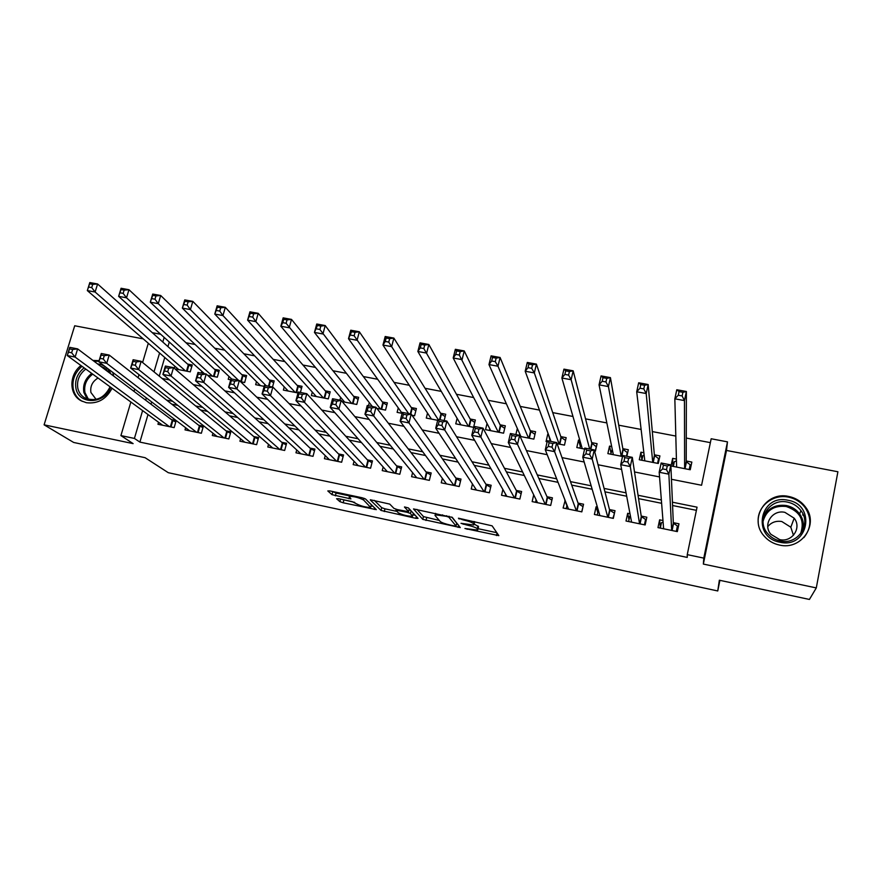 <?xml version="1.0" encoding="UTF-8"?>
<svg xmlns="http://www.w3.org/2000/svg" width="882" height="882" viewBox="0 0 882 882"><rect width="100%" height="100%" fill="white"/><g stroke="black" fill="none" stroke-linecap="round" stroke-linejoin="round"><path stroke-width="1.32" d="M464.935 528.516L498.837 535.639L492.112 525.837L458.431 518.208L462.973 519.84C468.585 521.13 472.068 522.376 473.436 523.588L473.755 525.01L460.988 523.324L467.019 525.066C472.532 526.333 475.949 527.557 477.283 528.726L477.592 530.082L464.935 528.516M80.968 365.545C68.873 374.707 68.873 394.541 81.122 400.77L86.392 402.71C97.759 404.044 106.314 399.215 112.025 388.245M113.701 376.085L112.786 372.391M803.943 527.524L803.304 525.628M779.423 545.043C801.231 550.522 819.224 524.514 805.663 507.271C801.462 501.571 795.84 497.977 788.784 496.478C766.072 490.954 748.41 519.057 764.088 536.013C768.134 540.688 773.238 543.698 779.423 545.043M338.589 498.705L336.593 498.727L339.901 501.649L343.175 502.784L376.327 509.653L365.479 498.947L362.094 497.757L329.824 490.91L327.806 490.943L331.996 494.659L350.926 498.914L349.107 496.279C354.156 496.401 358.985 497.635 363.571 499.984L370.705 507.459C365.81 507.326 361.091 506.136 356.571 503.865L352.028 501.571L338.589 498.705M148 414.54L139.907 442.103L134.417 438.431L120.911 435.587L130.867 402.016M816.291 587.919L837.9 471.76L726.492 450.448L703.351 564.072L816.291 587.919L809.422 599.44L719.348 580.224L717.75 590.962L168.286 472.697L145.089 457.692L73.658 442.455L44.1 424.826L133.116 443.624L120.911 435.587M703.351 564.072L703.792 558.108L687.254 554.635L697.056 507.172L672.437 502.2M139.907 442.103L687.232 557.413L687.254 554.635M422.776 519.377L460.272 527.579L452.29 517.381L413.515 508.925L422.776 519.377L423.47 516.598L439.302 520.424M416.326 516.499L415.863 518.329L381.035 510.446L370.297 499.973M409.281 508.903L408.564 511.725L397.253 509.564L393.956 508.396L389.767 504.107L370.341 499.752M408.631 511.527L404.474 507.084M415.863 518.329L418.046 518.362L408.388 507.922L404.529 506.941M143.226 338.875L74.705 325.767L44.1 424.826M174.934 368.874L190.258 371.873L192.254 364.972L187.546 364.057M207.579 375.269L217.314 377.176L219.298 370.231L214.547 369.304M240.61 381.73L244.645 382.523L246.607 375.545L241.8 374.607M272.505 386.989L274.192 380.903L269.341 379.955M300.398 392.446L302.052 386.316L297.157 385.368M312.305 392.104L311.368 395.577L328.313 398.896L330.21 391.784L325.26 390.825M342.183 401.608L356.769 404.463L358.643 397.319L353.649 396.349M376.879 408.399L385.522 410.097L387.374 402.898L382.325 401.916M412.015 415.279L414.573 415.786L416.403 408.542L411.299 407.55M444.164 420.56L445.73 414.242L440.581 413.239M457.108 418.333L455.751 423.845L473.59 427.329L475.365 420.008L470.161 418.994M487.04 423.459L485.541 429.666L503.567 433.194L505.32 425.83L500.05 424.804M520.126 436.436L533.853 439.126L535.583 431.717L530.269 430.681M548.339 434.187L549.938 439.92M557.082 443.679L564.469 445.123L566.167 437.659L560.798 436.612M579.827 440.316L578.493 440.052L580.323 446.303M594.523 451L595.405 451.176L597.081 443.668L591.646 442.61M611.667 446.501L609.539 446.094L610.983 452.962M626.893 456.292L628.326 449.743L622.835 448.673M643.86 452.764L640.927 452.19L641.909 460.051M640.927 452.19L639.285 459.765L658.292 463.48L659.912 455.884L654.367 454.803M662.966 520.534L659.626 519.84L657.983 527.612L677.343 531.614L678.964 523.809L673.308 522.651M630.002 513.765L627.686 513.291L626.011 521.008L645.161 524.955L646.815 517.216L641.225 516.069M597.39 507.073L596.089 506.797L594.391 514.471L613.321 518.384L615.008 510.678L609.473 509.553M565.142 500.447L563.102 507.999L581.833 511.869L583.542 504.228L578.074 503.104M533.709 494.846L532.144 501.604L550.677 505.441L552.419 497.834L547.005 496.72M502.894 489.477L501.527 495.276L519.862 499.069L521.626 491.517L516.268 490.414M472.454 483.953L471.231 489.014L489.367 492.762L491.153 485.265L485.861 484.174M442.356 478.331L441.243 482.818L459.202 486.533L461.01 479.069L455.762 478M412.589 472.664L411.585 476.688L429.347 480.359L431.177 472.95L425.995 471.881M383.163 466.975L382.226 470.624L399.8 474.262L401.663 466.887L396.536 465.839M354.046 461.286L353.175 464.627L370.572 468.221L372.458 460.9L367.375 459.853M325.238 455.619L324.422 458.684L341.643 462.234L343.55 454.958L338.523 453.932M296.727 449.963L295.966 452.797L313.011 456.325L314.929 449.092L309.957 448.067M268.525 444.352L267.797 446.976L284.666 450.47L286.617 443.271L281.689 442.268M240.61 438.762L239.926 441.221L256.618 444.671L258.58 437.527L253.707 436.524M212.97 433.216L212.319 435.521L228.846 438.927L230.841 431.827L226.013 430.835M185.628 427.715L185 429.876L201.361 433.249L203.367 426.193L198.593 425.212M696.394 510.336L672.58 505.518M661.621 503.302L638.568 498.628M626.683 496.224L604.953 491.825M592.164 489.245L571.712 485.1M558.041 482.333L538.858 478.452M524.327 475.508L506.367 471.881M490.998 468.761L474.24 465.376M458.056 462.102L442.477 458.949M425.488 455.509L411.067 452.587M393.295 448.993L379.999 446.303M361.466 442.555L349.272 440.085M329.989 436.182L318.887 433.933M298.877 429.887L288.822 427.847M268.106 423.658L259.088 421.828M237.677 417.495L229.673 415.874M207.579 411.409L200.567 409.987M177.811 405.378L171.77 404.154M151.693 401.949L151.02 404.232M158.551 422.246L157.955 424.286L174.151 427.627L176.18 420.604L171.45 419.634M710.363 442.643L686.273 438.056M675.81 436.061L652.316 431.585M641.126 429.457L618.734 425.19M606.849 422.919L585.538 418.862M572.969 416.469L552.716 412.611M539.475 410.086L520.27 406.426M506.378 403.78L488.187 400.318M473.645 397.55L456.457 394.276M441.298 391.387L425.069 388.3M409.303 385.291L394.034 382.38M377.672 379.271L363.34 376.537M346.394 373.307L332.977 370.749M315.469 367.419L302.945 365.027M284.886 361.587L273.233 359.371M254.633 355.832L243.84 353.77M224.712 350.132L214.756 348.236M195.12 344.487L185.992 342.756M169.289 342.018L167.944 346.604M164.747 357.475L159.267 376.151M676.417 459.081L672.646 458.353L671.026 465.983L690.242 469.742L691.841 462.08L686.229 460.999M609.539 446.094L607.874 453.613L622.516 456.479M578.493 440.052L576.806 447.538L584.59 449.059M547.777 434.087L546.057 441.518L547.149 441.728M517.326 428.454L515.871 434.583M427.516 413.129L426.282 418.068L437.681 420.306M398.256 407.881L397.109 412.368L402.115 413.338M369.304 402.622L368.478 405.764M340.65 397.352L339.912 400.174M284.258 386.867L283.376 390.098L298.028 392.975M256.497 381.663L255.659 384.673L264.181 386.349M229.011 376.482L228.218 379.304L230.753 379.8M201.813 371.333L201.316 373.075M174.879 366.217L174.272 368.312M717.75 590.962L719.888 580.334M152.299 332.679L160.7 334.278M671.456 479.29L701.576 485.254L711.168 438.762L727.474 441.86L703.792 558.108M726.492 450.448L727.474 441.86M134.02 391.41L134.714 389.05M138.077 377.717L138.992 374.641M142.597 362.491L148.297 343.263M146.357 397.892L145.673 400.196M142.608 410.593L134.417 438.431M661.357 499.962L638.061 495.265M626.044 492.84L604.071 488.408M591.149 485.795L570.489 481.627M556.674 478.838L537.281 474.924M522.596 471.958L504.46 468.298M488.926 465.167L472.002 461.749M455.641 458.442L439.92 455.266M422.754 451.805L408.19 448.872M390.241 445.245L376.812 442.532M358.092 438.762L345.788 436.27M326.318 432.345L315.106 430.085M294.897 426.006L284.754 423.955M263.839 419.733L254.733 417.892M233.124 413.537L225.042 411.905M202.75 407.407L195.672 405.974M172.718 401.343L166.621 400.108M162.067 378.444L169.576 379.933M193.268 384.618L201.857 386.316M224.833 390.869L234.513 392.788M256.772 397.187L267.577 399.325M289.087 403.592L301.038 405.952M321.787 410.064L334.906 412.655M354.873 416.613L369.194 419.446M388.356 423.239L403.912 426.326M422.246 429.953L439.06 433.283M456.556 436.744L474.659 440.327M491.274 443.613L510.7 447.461M526.422 450.57L547.204 454.682M562.01 457.615L584.171 462.003M598.04 464.748L621.612 469.422M634.522 471.969L659.549 476.93M164.173 337.409L162.806 342.04M159.576 352.998L154.019 371.851M672.646 458.353L672.933 466.346M659.626 519.84L660.353 527.899M627.686 513.291L628.976 519.851M596.089 506.797L597.798 512.563M564.822 500.381L566.894 505.662M99.115 360.639L92.93 360.418M478.441 527.204L477.89 529.531M474.174 524.007L478.562 526.708M478.088 528.704L496.831 532.695M416.988 509.41L423.47 516.598M456.49 524.095L457.934 524.404M454.428 525.959L456.027 525.992L448.839 517.172L446.535 516.356L435.267 514.79L435.002 515.419L440.217 521.494C441.662 522.673 445.079 523.875 450.459 525.11L454.428 525.959M456.678 523.313L456.027 525.992M451.76 517.05L456.711 523.191M415.202 515.286L412.908 514.79M396.856 511.373L384.971 508.837L384.276 511.582M374.277 500.348L381.73 507.701L384.971 508.837M398.179 512.729C402.622 515 407.396 516.202 412.478 516.334L410.45 513.467L407.175 512.31L395.93 510.16L398.179 512.729M410.637 510.347L409.061 509.796M371.399 504.658L370.826 506.907L371.443 504.691M332.216 491.417L336.075 493.049L349.228 495.838M341.235 499.267L354.707 502.376M371.113 505.871L373.108 506.301M690.132 469.72L690.198 464.803L686.229 461.595L686.372 391.498L684.454 400.582L674.84 398.818L676.615 466.92M689.206 469.533L690.198 464.803M673.341 466.435L674.333 461.716L676.461 460.889M678.28 395.235L674.84 398.818L676.781 389.745L686.372 391.498L682.911 392.303L679.052 391.597L678.28 395.235L682.139 395.941L682.911 392.303M684.63 468.64L684.454 400.582L682.139 395.941M676.781 389.745L679.052 391.597M663.11 522.243L661.456 522.706L660.309 528.097M677.552 530.589L677.42 525.992L676.296 531.394M666.494 469.665L667.277 465.939L663.396 465.178L662.603 468.904L666.494 469.665L668.876 474.174L659.185 472.267L661.158 462.995L670.838 464.891L668.876 474.174L671.676 530.446M663.606 528.649L659.185 472.267L662.603 468.904M667.277 465.939L670.838 464.891L673.33 523.147L677.42 525.992M663.396 465.178L661.158 462.995M787.979 500.259C816.655 504.769 808.364 549.056 779.886 542.21C751.232 537.292 759.898 493.611 787.979 500.259M780.085 540.942C797.582 545.33 811.936 524.382 800.944 510.612C797.593 506.147 793.139 503.324 787.571 502.134C769.49 497.724 755.356 520.005 767.704 533.588C770.956 537.403 775.08 539.85 780.085 540.942M767.77 526.62C771.342 522.309 776.039 520.612 781.827 521.538L790.812 527.216L793.458 535.308M779.666 539.586C791.992 542.673 802.025 527.844 794.197 518.208L784.925 512.365C772.312 509.267 762.379 524.757 770.89 534.316L779.666 539.586M803.866 537.634C811.33 528.186 811.815 518.263 805.321 507.878C801.154 502.233 795.564 498.661 788.574 497.172C772.709 493.6 756.69 506.797 758.222 522.199M803.601 515.628L802.642 514.834M803.855 527.8L803.293 526.047M110.625 387.231C104.903 404.386 78.696 405.114 75.94 388.323C74.639 380.241 77.362 373.428 84.132 367.86M85.786 369.073C79.27 374.211 76.624 380.616 77.837 388.278C78.851 392.567 81.199 395.798 84.892 397.958C95.851 402.038 104.252 398.322 110.085 386.834M98.034 378.025C92.412 381.487 90.041 386.305 90.912 392.49L96.138 399.414M98.916 361.278L93.988 361.223M81.993 366.306C74.727 372.678 71.839 380.318 73.316 389.216C74.573 394.574 77.506 398.598 82.125 401.277L82.313 401.376M97.549 363.902C103.922 364.718 108.354 368.059 110.834 373.924M108.883 372.447L104.087 367.717L100.603 366.206M658.766 461.253L658.567 458.64L654.411 455.41L648.16 384.519L646.197 393.537L636.705 391.784L644.808 460.845M657.564 463.337L658.567 458.64M641.864 460.272L642.879 455.586L644.136 455.046M639.99 388.212L636.705 391.784L638.678 382.788L648.16 384.519L644.588 385.291L640.784 384.596L639.99 388.212L643.794 388.907L644.588 385.291M652.735 462.4L646.197 393.537L643.794 388.907M638.678 382.788L640.784 384.596M627.466 453.712L627.267 452.543L622.946 449.28L610.432 377.628L608.426 386.581L599.054 384.85L613.343 454.682M626.474 456.215L627.267 452.543M610.719 454.175L612.24 449.291M602.197 381.267L599.054 384.85L601.072 375.919L610.432 377.628L606.761 378.378L603.001 377.683L602.197 381.267L605.945 381.961L606.761 378.378M621.182 456.226L608.426 386.581L605.945 381.961M601.072 375.919L603.001 377.683M596.386 446.81L591.811 443.227L573.179 370.826L571.139 379.712L561.889 378.014L582.219 448.596M595.273 451.154L596.309 446.512M579.904 448.144L580.863 443.9M564.877 374.42L561.889 378.014L563.94 369.139L573.179 370.826L569.408 371.543L565.704 370.87L564.877 374.42L568.592 375.104L569.408 371.543M589.672 449.015L571.139 379.712L568.592 375.104M563.94 369.139L565.704 370.87M549.64 441.187L550.125 439.071M528.042 367.662L531.703 368.334L532.541 364.806L528.88 364.134L528.042 367.662L525.198 371.245L527.293 362.447L536.41 364.112L534.327 372.932L525.198 371.245L551.007 441.452M565.538 440.449L561.007 437.24L536.41 364.112L532.541 364.806M559.089 444.065L534.327 372.932L531.703 368.334M527.293 362.447L528.88 364.134M630.421 515.992L629.77 516.191L628.612 521.538M645.867 521.615L645.569 519.443L644.422 524.812M627.819 462.069L628.634 458.364L624.787 457.615L623.982 461.308L627.819 462.069L630.288 466.567L620.719 464.682L622.736 455.476L632.295 457.35L630.288 466.567L639.56 523.798M631.589 522.155L620.719 464.682L623.982 461.308M628.634 458.364L632.295 457.35L641.291 516.565L645.569 519.443M624.787 457.615L622.736 455.476M598.316 510.226L597.246 515.055M614.291 513.941L612.891 518.296M589.661 454.561L590.477 450.9L586.695 450.151L585.869 453.822L589.661 454.561L592.197 459.059L582.759 457.196L584.81 448.067L594.248 449.908L592.197 459.059L607.786 517.238M599.892 515.606L582.759 457.196L585.869 453.822M590.477 450.9L594.248 449.908L609.605 510.061L614.059 512.96M586.695 450.151L584.81 448.067M567.005 505.188L566.222 508.649M582.969 506.797L581.701 511.847M551.989 447.163L552.827 443.525L549.089 442.786L548.251 446.424L551.989 447.163L554.613 451.65L545.285 449.809L547.38 440.746L556.696 442.566L554.613 451.65L576.354 510.744M568.548 509.135L545.285 449.809L548.251 446.424M552.827 443.525L556.696 442.566L578.25 503.622L582.881 506.555M549.089 442.786L547.38 440.746M536.113 499.774L535.528 502.31M514.801 439.853L515.661 436.248L511.968 435.521L511.108 439.137L514.801 439.853L517.502 444.33L508.297 442.51L510.424 433.514L519.619 435.311L517.502 444.33L545.263 504.317M537.535 502.718L508.297 442.51L511.108 439.137M515.661 436.248L519.619 435.311L547.237 497.25L551.889 500.116M511.968 435.521L510.424 433.514M519.476 435.289L519.785 433.988M491.671 360.992L495.287 361.653L496.136 358.147L492.531 357.486L491.671 360.992L488.97 364.575L491.098 355.843L500.094 357.486L497.988 366.239L488.97 364.575L520.942 436.601M534.966 434.374L530.523 431.309L500.094 357.486L496.136 358.147M528.527 438.089L497.988 366.239L495.287 361.653M491.098 355.843L492.531 357.486M505.584 494.174L505.154 496.026M478.099 432.643L478.97 429.06L475.321 428.343L474.45 431.926L478.099 432.643L480.855 437.097L471.771 435.311L473.943 426.381L483.016 428.156L480.855 437.097L514.504 497.955M506.863 496.379L471.771 435.311L474.45 431.926M478.97 429.06L483.016 428.156L516.554 490.954L521.119 493.688M475.321 428.343L473.943 426.381M489.389 430.427L489.786 428.762M455.762 354.399L459.335 355.06L460.195 351.576L456.622 350.926L455.762 354.399L453.194 357.982L455.355 349.316L464.241 350.937L462.091 359.624L453.194 357.982L490.789 430.703M504.713 428.365L500.37 425.444L464.241 350.937L460.195 351.576M498.297 432.169L459.335 355.06M455.355 349.316L456.622 350.926M475.42 488.463L475.1 489.819M441.86 425.521L442.742 421.96L439.137 421.254L438.255 424.815L441.86 425.521L444.693 429.975L435.719 428.2L437.924 419.336L446.887 421.089L444.693 429.975L484.064 491.671M476.5 490.105L435.719 428.2L438.255 424.815M442.742 421.96L446.887 421.089L486.191 484.714L490.657 487.338M439.137 421.254L437.924 419.336M459.831 424.639L460.128 423.459M420.295 347.894L423.823 348.544L424.705 345.083L421.177 344.443L420.295 347.894L417.859 351.477L420.053 342.866L428.839 344.476L426.656 353.098L417.859 351.477L460.944 424.859M474.781 422.434L470.514 419.645L428.839 344.476L424.705 345.083M468.375 426.315L423.823 348.544M420.053 342.866L421.177 344.443M445.586 482.708L445.355 483.667M406.073 418.487L406.966 414.959L403.416 414.264L402.523 417.792L406.073 418.487L408.972 422.93L400.119 421.177L402.357 412.39L411.199 414.11L408.972 422.93L453.954 485.453M446.468 483.898L400.119 421.177L402.523 417.792M406.966 414.959L411.199 414.11L456.148 478.551L460.525 481.065M403.416 414.264L402.357 412.39M430.592 418.917L430.791 418.123M385.269 341.466L388.753 342.106L389.646 338.677L386.162 338.038L385.269 341.466L382.964 345.049L385.191 336.505L393.868 338.082L391.652 346.648L382.964 345.049L431.419 419.082M445.156 416.569L440.978 413.901L393.868 338.082L389.646 338.677M438.034 419.358L388.753 342.106M385.191 336.505L386.162 338.038M416.084 476.942L415.918 477.592M370.738 411.552L371.653 408.035L368.136 407.352L367.232 410.858L370.738 411.552L373.703 415.973L364.961 414.242L367.232 405.522L375.975 407.23L373.703 415.973L424.154 479.29M416.756 477.757L364.961 414.242L367.232 410.858M371.653 408.035L375.975 407.23L426.425 472.443L430.714 474.858M368.136 407.352L367.232 405.522M350.683 335.116L354.123 335.755L355.027 332.338L351.587 331.709L348.5 338.699L350.76 330.21L359.327 331.775L357.078 340.276L348.5 338.699L402.126 413.272M415.841 410.769L411.751 408.212L359.327 331.775L355.027 332.338M408.653 413.614L354.123 335.755M350.76 330.21L351.587 331.709M335.844 404.695L336.77 401.211L333.308 400.527L332.382 404.011L335.844 404.695L338.875 409.105L330.232 407.396L332.536 398.73L341.169 400.417L338.875 409.105L394.662 473.193M387.341 471.683L330.232 407.396L332.382 404.011M336.77 401.211L341.169 400.417L397.01 466.402L401.2 468.717M333.308 400.527L332.536 398.73M316.517 328.854L319.912 329.471L320.827 326.086L317.432 325.469L314.455 332.426L316.748 324.003L325.204 325.546L322.933 333.991L314.455 332.426L372.347 406.514M386.823 405.047L382.821 402.589L325.204 325.546L320.827 326.086M380.473 409.105L319.912 329.471M316.748 324.003L317.432 325.469M301.39 397.914L302.317 394.463L298.899 393.791L297.962 397.242L301.39 397.914L304.477 402.324L295.944 400.637L298.281 392.038L306.804 393.703L304.477 402.324L365.49 467.162M358.235 465.674L295.944 400.637L297.962 397.242M302.317 394.463L306.804 393.703L367.893 460.426L372.006 462.653M298.899 393.791L298.281 392.038M344.63 402.093L280.829 326.23L283.144 317.862L291.501 319.394L289.197 327.773L280.829 326.23L282.769 322.658L286.121 323.275L287.047 319.912L283.695 319.295L282.769 322.658M358.103 399.381L354.189 397.01L291.501 319.394L287.047 319.912M351.764 403.493L286.121 323.275M283.144 317.862L283.695 319.295M329.427 459.709L262.075 393.956L264.435 385.412L272.858 387.066L339.085 454.506L343.109 456.644M268.293 387.793L264.92 387.132L263.972 390.572L267.356 391.233L268.293 387.793L272.858 387.066L270.498 395.621L336.604 461.198M267.356 391.233L270.498 395.621L262.075 393.956L263.972 390.572M264.92 387.132L264.435 385.412M249.419 316.539L252.737 317.145L253.674 313.816L250.367 313.209L247.599 320.111L249.948 311.809L258.205 313.308L255.868 321.632L247.599 320.111L316.307 396.547M329.681 393.769L325.844 391.498L258.205 313.308L253.674 313.816M323.363 397.925L255.868 321.632L252.737 317.145M249.948 311.809L250.367 313.209M233.73 384.629L234.689 381.222L231.36 380.561L230.389 383.968L233.73 384.629L236.938 389.006L228.614 387.363L231.007 378.874L239.331 380.506L236.938 389.006L308.027 455.288M300.927 453.822L228.614 387.363L230.389 383.968M234.689 381.222L239.331 380.506L310.574 448.651L314.499 450.713M231.36 380.561L231.007 378.874M216.487 310.497L219.761 311.092L220.709 307.785L217.435 307.179L214.778 314.069L217.148 305.811L225.318 307.311L222.948 315.569L214.778 314.069L288.249 391.057M301.534 388.223L297.785 386.051L225.318 307.311L220.709 307.785M295.238 392.424L222.948 315.569L219.761 311.092M217.148 305.811L217.435 307.179M200.523 378.102L201.493 374.718L198.196 374.067L197.226 377.452L200.523 378.102L203.786 382.468L195.561 380.848L197.987 372.425L206.212 374.023L203.786 382.468L279.737 449.445M272.714 447.99L195.561 380.848L197.226 377.452M201.493 374.718L206.212 374.023L282.35 442.852L286.187 444.837M198.196 374.067L197.987 372.425M183.93 304.522L187.171 305.117L188.131 301.831L184.9 301.236L182.342 308.094L184.746 299.902L192.816 301.368L190.413 309.582L182.342 308.094L260.488 385.621M273.685 382.744L270.013 380.649L192.816 301.368L188.131 301.831M266.188 385.754L190.413 309.582L187.171 305.117M184.746 299.902L184.9 301.236M167.712 371.653L168.705 368.29L165.441 367.651L164.46 371.013L167.712 371.653L171.042 376.008L162.916 374.409L165.364 366.041L173.478 367.629L171.042 376.008L251.734 443.657M244.777 442.224L162.916 374.409L164.46 371.013M168.705 368.29L173.478 367.629L254.413 437.119L258.172 439.027M165.441 367.651L165.364 366.041M151.781 298.623L154.978 299.207L155.949 295.944L152.751 295.36L150.293 302.184L152.729 294.048L160.689 295.503L158.275 303.662L150.293 302.184L231.701 379.017M246.1 377.32L242.517 375.302L160.689 295.503L155.949 295.944M238.559 380.351L158.275 303.662L154.978 299.207M152.729 294.048L152.751 295.36M135.31 365.28L136.302 361.951L133.083 361.311L132.079 364.652L135.31 365.28L138.683 369.624L130.657 368.048L133.127 359.735L141.153 361.311L138.683 369.624L224.017 437.935M217.137 436.513L130.657 368.048L132.079 364.652M136.302 361.951L141.153 361.311L226.751 431.441L230.434 433.283M133.083 361.311L133.127 359.735M119.996 292.791L123.16 293.375L124.141 290.123L120.988 289.55L118.629 296.352L121.077 288.271L128.959 289.715L126.512 297.807L118.629 296.352L204.415 373.681M218.802 371.95L215.285 369.999L128.959 289.715L124.141 290.123M212.562 376.239L126.512 297.807L123.16 293.375M121.077 288.271L120.988 289.55M103.282 358.985L104.285 355.678L101.099 355.049L100.096 358.368L103.282 358.985L106.711 363.318L98.773 361.763L101.276 353.506L109.203 355.06L106.711 363.318L196.587 432.268M189.762 430.857L98.773 361.763L100.096 358.368M104.285 355.678L109.203 355.06L199.376 425.819L202.97 427.594M101.099 355.049L101.276 353.506M88.597 287.025L91.717 287.598L92.709 284.379L89.589 283.806L87.329 290.586L89.81 282.56L97.593 283.982L95.113 292.019L87.329 290.586L178.848 369.646M191.78 366.636L188.34 364.762L97.593 283.982L92.709 284.379M185.551 370.958L95.113 292.019L91.717 287.598M89.81 282.56L89.589 283.806M71.64 352.767L72.655 349.481L69.513 348.864L68.487 352.15L71.64 352.767L75.113 357.089L67.275 355.545L69.799 347.354L77.638 348.886L75.113 357.089L169.421 426.645M162.674 425.256L67.275 355.545L68.487 352.15M72.655 349.481L77.638 348.886L172.266 420.251L175.783 421.971M69.513 348.864L69.799 347.354M467.295 528.715L467.151 529.299M459.224 518.373L459.07 519.013M463.326 523.632L463.182 524.25M477.956 525.893L477.283 528.726M467.173 524.448L467.019 525.066M474.737 521.67L474.064 524.426M473.943 521.494L473.436 523.588M463.127 519.2L462.973 519.84M497.04 533.004L496.434 535.561M458.574 525.187L458.045 527.359M426.668 517.723L425.984 520.501M449.07 516.224L448.839 517.172M446.689 515.716L446.535 516.356M442.588 514.845L442.433 515.485M381.73 507.701L381.035 510.446M413.294 513.225L412.655 515.816M411.1 510.854L410.45 513.467M407.341 511.681L407.175 512.31M398.19 509.763L398.036 510.369M364.012 498.275L363.571 499.984M349.316 497.172L348.919 498.716M336.075 493.049L335.358 495.827M332.723 491.88L331.996 494.659M374.718 507.845L374.31 509.443M343.881 500.061L343.175 502.784M340.562 499.124L339.901 501.649M686.461 461.914L685.027 468.717M686.229 461.595L684.741 468.662M671.797 530.468L673.33 523.147M672.095 530.523L673.572 523.423M763.338 517.767C767.737 508.252 775.432 504.173 786.424 505.54C791.937 506.72 796.336 509.52 799.643 513.941C803.315 519.266 804.274 524.944 802.521 530.964M800.514 533.974C805.068 520.567 800.294 511.406 786.204 506.488C774.021 505.265 766.304 510.204 763.062 521.339M87.109 398.962L83.867 392.435C82.643 384.839 85.267 378.499 91.717 373.406M92.72 374.144C86.37 379.051 83.779 385.214 84.959 392.644L88.487 399.381M106.402 370.572L107.946 371.113M654.664 455.729L653.22 462.488M654.411 455.41L652.912 462.433M623.221 449.611L621.744 456.336M622.946 449.28L621.413 456.27M592.109 443.558L590.83 449.247M591.811 443.227L590.477 449.17M561.327 437.571L559.805 444.208M561.007 437.24L559.42 444.131M639.737 523.842L641.291 516.565M640.045 523.908L641.567 516.852M608.018 517.282L609.605 510.061M608.36 517.359L609.892 510.347M576.641 510.799L578.25 503.622M577.004 510.876L578.57 503.909M545.605 504.383L547.237 497.25M545.98 504.471L547.568 497.547M530.865 431.651L529.321 438.244M530.523 431.309L528.924 438.167M514.89 498.043L516.554 490.954M515.297 498.121L516.907 491.252M500.722 425.786L499.157 432.334M500.37 425.444L498.738 432.257M484.505 491.759L486.191 484.714M484.935 491.847L486.566 485.012M470.9 419.986L469.312 426.491M470.514 419.645L468.871 426.414M454.45 485.552L456.148 478.551M454.892 485.64L456.545 478.849M441.386 414.242L440.019 419.744M440.978 413.901L439.545 419.656M424.694 479.4L426.425 472.443M425.168 479.499L426.844 472.752M412.17 408.553L410.78 414.033M411.751 408.212L410.295 413.934M395.257 473.314L397.01 466.402M395.742 473.425L397.44 466.71M383.262 402.931L381.608 409.325M382.821 402.589L381.101 409.226M366.129 467.295L367.893 460.426M366.636 467.405L368.356 460.735M354.641 397.363L352.976 403.724M354.189 397.01L352.447 403.625M337.288 461.341L339.085 454.506M337.817 461.451L339.559 454.825M326.318 391.862L324.631 398.179M325.844 391.498L324.091 398.069M308.755 455.443L310.574 448.651M309.306 455.553L311.059 448.971M298.281 386.404L296.572 392.688M297.785 386.051L296.01 392.578M280.509 449.611L282.35 442.852M281.071 449.721L282.857 443.172M270.52 381.002L269.054 386.316M270.013 380.649L268.47 386.206M252.55 443.833L254.413 437.119M253.134 443.955L254.931 437.439M243.035 375.655L241.293 381.862M242.517 375.302L240.698 381.752M224.877 438.111L226.751 431.441M225.483 438.233L227.291 431.761M215.836 370.363L214.072 376.537M215.285 369.999L213.455 376.416M197.48 432.445L199.376 425.819M198.097 432.577L199.938 426.149M188.891 365.126L187.116 371.267M188.34 364.762L186.488 371.135M170.358 426.844L172.266 420.251M170.998 426.976L172.85 420.582M435.62 513.368L435.267 514.79M396.15 509.289L395.93 510.16M349.426 495.067L349.107 496.279M794.197 518.208L790.812 527.216M800.944 510.612L799.643 513.941C803.37 519.421 804.23 525.253 802.256 531.449M106.513 369.547L104.087 367.717"/></g></svg>

